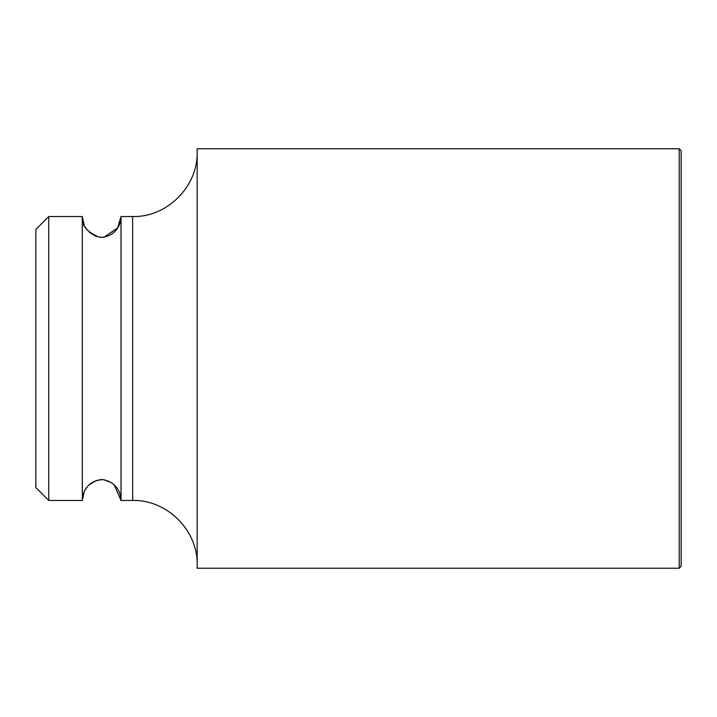 <?xml version="1.0" encoding="UTF-8"?>
<svg xmlns="http://www.w3.org/2000/svg" width="717" height="717" viewBox="0 0 717 717"><rect width="100%" height="100%" fill="white"/><g stroke="black" fill="none" stroke-linecap="round" stroke-linejoin="round"><path stroke-width="1.08" d="M48.756 216.534L48.756 500.466L35.85 487.56L35.85 229.44L48.756 216.534L82.312 216.534L84.149 225.021M85.18 227.065L87.393 230.274M89.275 232.281L96.436 236.592M99.529 237.291L101.626 237.435M103.768 237.3L117.588 228.015L121.03 216.534C121.558 223.776 115.32 237.739 99.43 237.282C86.856 232.039 81.146 225.12 82.312 216.534L82.312 500.466C81.944 493.332 87.465 479.861 103.347 479.655C117.588 482.801 120.823 493.404 121.03 500.466L114.191 484.844M111.753 482.846L103.75 479.7M101.626 479.565L99.546 479.709M96.445 480.408L89.132 484.853M87.178 486.986L85.144 489.998M84.086 492.131L82.312 500.466L48.756 500.466M132.645 500.466L121.03 500.466L121.03 216.534L132.645 216.534L132.645 500.466C167.124 499.579 198.062 530.508 197.175 564.996M197.175 568.222L197.175 148.778L679.214 148.778L679.214 568.222L197.175 568.222M679.214 568.222L681.15 566.287L681.15 150.713L679.214 148.778M132.645 216.534C167.124 217.421 198.062 186.492 197.175 152.004"/></g></svg>
